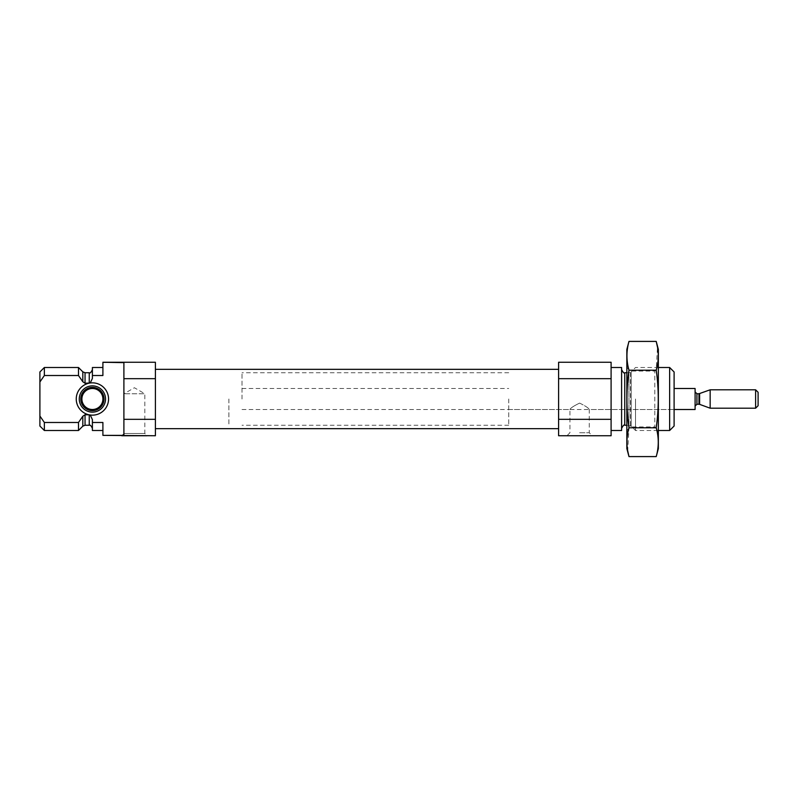 <?xml version="1.0" encoding="UTF-8"?>
<svg xmlns="http://www.w3.org/2000/svg" width="798" height="798" viewBox="0 0 798 798"><rect width="100%" height="100%" fill="white"/><g stroke="black" fill="none" stroke-linecap="round" stroke-linejoin="round"><path stroke-width="0.6" stroke-dasharray="3.99 2.99" d="M579.597 432.745L589.263 432.745L579.597 432.745M579.597 403.11C585.353 405.893 588.575 408.017 589.263 409.504C588.575 408.017 585.353 405.883 579.587 403.11C573.832 405.903 570.62 408.027 569.942 409.504C570.62 408.017 573.842 405.893 579.597 403.11M102.902 362.631L123.899 362.631L123.899 435.369L102.902 435.369L102.902 422.481L102.902 430.501L102.902 422.481L92.398 422.481L92.398 419.578L92.398 428.396L92.398 419.578L90.234 415.01L88.797 414.751A16.16 16.16 0 0 1 88.797 383.249L90.234 382.99L92.398 378.422L92.398 369.604L92.398 378.422L92.398 375.519L102.902 375.519L102.902 362.252L155.401 362.252L155.401 378.671L123.899 378.671L123.899 435.369L123.899 378.671M88.797 383.249L85.047 383.249L85.047 372.746M88.797 414.751L85.047 414.751L82.812 416.247L78.483 422.481L44.359 422.481L39.9 416.027L39.9 371.958M78.483 367.499L78.483 375.519L44.359 375.519L44.359 367.499M78.483 375.519L82.812 381.753L82.812 371.828M102.902 435.369L155.401 435.748L155.401 419.329L123.899 419.329M155.401 378.671L155.401 419.329M92.398 367.499L92.398 375.519M92.398 422.481L92.398 430.501M78.483 422.481L78.483 430.501M44.359 422.481L44.359 430.501M39.9 416.027L39.9 426.042M155.401 399L155.401 428.666L155.401 399M674.101 371.958L674.101 426.042M674.101 399L674.101 409.504L674.101 399M669.642 367.499L669.642 430.501M635.517 399L635.517 430.501L635.517 399M621.602 367.499L621.602 430.501M611.098 399L611.098 430.501L611.098 399M611.098 378.671L558.6 378.671L558.6 362.252L611.098 362.252L611.098 435.748L558.6 435.748L558.6 419.329L611.098 419.329M558.6 378.671L558.6 419.329M579.597 435.748L592.266 435.748L579.597 435.748M558.6 399L558.6 428.666L558.6 399M121.735 435.748L147.071 435.748L144.817 433.494L123.989 433.494L144.817 433.494L144.817 393.753L123.989 393.753L144.817 393.753L134.403 387.738L123.989 393.753L123.989 433.494L121.735 435.748M90.234 382.99A16.16 16.16 0 0 1 108.558 399A16.16 16.16 0 0 1 90.234 415.01M105.526 399A13.127 13.127 0 0 1 85.835 410.372A13.127 13.127 0 0 1 85.835 387.629A13.127 13.127 0 0 1 105.526 399A13.127 13.127 0 0 1 85.835 410.372A13.127 13.127 0 0 1 85.835 387.629A13.127 13.127 0 0 1 105.526 399A13.127 13.127 0 0 1 93.386 412.087A13.127 13.127 0 0 1 79.421 400.955A13.127 13.127 0 0 1 89.476 386.202A13.127 13.127 0 0 1 105.526 399M104.009 399A11.611 11.611 0 0 1 86.593 409.055A11.611 11.611 0 0 1 86.593 388.945A11.611 11.611 0 0 1 104.009 399M102.902 399A10.504 10.504 0 0 1 87.152 408.097A10.504 10.504 0 0 1 87.152 389.903A10.504 10.504 0 0 1 102.902 399M508.725 399L508.725 425.254L508.725 399M228.896 399L228.896 425.254L228.896 399M658.35 349.384L658.35 448.616M626.849 367.499L626.849 430.501L626.849 367.499L630.4 371.05L630.4 426.95L630.4 371.05L654.799 371.05L654.799 426.95L654.799 371.05L658.35 367.499L658.35 430.501L658.35 367.499L635.517 367.499L631.188 371.828L631.188 426.172L631.188 371.828L628.954 372.746L628.954 425.254L628.954 372.746L626.849 372.746M656.215 456.596C658.939 446.99 658.939 437.394 656.215 427.798C658.929 408.845 658.929 389.643 656.215 370.202L657.492 347.17M656.215 370.202L628.984 370.202C626.27 389.155 626.27 408.357 628.984 427.798L627.707 450.83M628.984 341.404C626.27 351.01 626.27 360.606 628.984 370.202M656.215 427.798L628.984 427.798M626.849 349.384L626.849 448.616M695.098 388.496L695.098 409.504M695.098 391.908L695.098 406.092L695.098 391.908M242.023 399L242.023 372.746L242.023 399M758.1 392.277L758.1 405.723M755.616 389.803L755.616 408.197M710.15 389.803L710.15 408.197M89.246 372.746L89.246 383.18M89.246 414.82L89.246 425.254M85.047 414.751L85.047 425.254M82.812 416.247L82.812 426.172M624.754 372.746L624.754 425.254M699.607 393.643L699.607 404.357M698.978 393.753L698.978 404.247M696.933 393.753L696.933 404.247M508.725 409.504L569.942 409.504L569.942 432.745L566.929 435.748M242.023 409.504L674.101 409.504L589.263 409.504L589.263 432.745L592.266 435.748M626.849 430.501L630.4 426.95L654.799 426.95L658.35 430.501L635.517 430.501L631.188 426.172L626.849 425.254M242.023 388.496L508.725 388.496M508.725 372.746L242.023 372.746M508.725 425.254L242.023 425.254"/><path stroke-width="1.2" d="M102.902 362.631L102.902 375.519L92.398 375.519L92.398 378.422L90.234 382.99L85.047 383.249L82.812 381.753L78.483 375.519L44.359 375.519L39.9 381.973L39.9 416.027L44.359 422.481L78.483 422.481L82.812 416.247L85.047 414.751L89.246 414.82L90.234 415.01L92.398 419.578L92.398 422.481L102.902 422.481L102.902 435.369L123.899 435.369L123.899 362.631L102.902 362.252L155.401 362.252L155.401 378.671L123.899 378.671M90.234 415.01A16.16 16.16 0 0 0 108.558 399A16.16 16.16 0 0 0 90.234 382.99M88.797 383.249A16.16 16.16 0 0 0 88.797 414.751M44.359 367.499L39.9 371.958L39.9 381.973L44.359 375.519L44.359 367.499L78.483 367.499L78.483 375.519M82.812 371.828L82.812 381.753L85.047 383.249L85.047 372.746L82.812 371.828L78.483 367.499M123.899 419.329L155.401 419.329L155.401 435.748L102.902 435.369M155.401 419.329L155.401 378.671M92.398 375.519L92.398 367.499L102.902 367.499M102.902 430.501L92.398 430.501L92.398 422.481M89.246 414.82L89.246 425.254L85.047 425.254L82.812 426.172L78.483 430.501L78.483 422.481M78.483 430.501L44.359 430.501L44.359 422.481M44.359 430.501L39.9 426.042L39.9 416.027M669.642 367.499L669.642 430.501L674.101 426.042L674.101 371.958L669.642 367.499L658.35 367.499M611.098 430.501L621.602 430.501L621.602 367.499L611.098 367.499M611.098 419.329L611.098 435.748L558.6 435.748L558.6 419.329L611.098 419.329L611.098 362.252L558.6 362.252L558.6 378.671L611.098 378.671M558.6 419.329L558.6 378.671M147.071 435.748L121.735 435.748M102.902 399A10.504 10.504 0 0 1 87.152 408.097A10.504 10.504 0 0 1 87.152 389.903A10.504 10.504 0 0 1 102.902 399M104.009 399A11.611 11.611 0 0 1 86.593 409.055A11.611 11.611 0 0 1 86.593 388.945A11.611 11.611 0 0 1 104.009 399M105.526 399A13.127 13.127 0 0 1 85.835 410.372A13.127 13.127 0 0 1 85.835 387.629A13.127 13.127 0 0 1 105.526 399M656.215 456.596L658.35 448.616L658.35 349.384L656.215 341.404C658.939 351.01 658.939 360.606 656.215 370.202C658.929 389.155 658.929 408.357 656.215 427.798C658.939 437.394 658.939 446.99 656.215 456.596L628.984 456.596C626.27 446.99 626.27 437.394 628.984 427.798C626.27 408.845 626.27 389.643 628.984 370.202C626.27 360.606 626.27 351.01 628.984 341.404L656.215 341.404L657.492 347.17M656.215 370.202L628.984 370.202M656.215 427.798L628.984 427.798M627.707 450.83L628.984 456.596L626.849 448.616L626.849 349.384L628.984 341.404M674.101 409.504L695.098 409.504L695.098 388.496L674.101 388.496M755.616 408.197L758.1 405.723L758.1 392.277L755.616 389.803L710.15 389.803L710.15 408.197L755.616 408.197L755.616 389.803M699.607 393.643L699.607 404.357L698.978 404.247L698.978 393.753L710.15 389.803M698.978 393.753L696.933 393.753L695.098 391.908M89.246 383.18L89.246 372.746C90.064 373.464 91.112 372.417 92.398 369.604M85.047 425.254L85.047 414.751M82.812 426.172L82.812 416.247M626.849 425.254L624.754 425.254L624.754 372.746C624.236 373.654 623.188 372.596 621.602 369.604M698.978 404.247L696.933 404.247L696.933 393.753M89.246 425.254C90.114 424.666 91.162 425.713 92.398 428.396M89.246 372.746L85.047 372.746M669.642 430.501L658.35 430.501M626.849 372.746L624.754 372.746M624.754 425.254C624.236 424.346 623.188 425.404 621.602 428.396M558.6 369.334L155.401 369.334M558.6 428.666L155.401 428.666M699.607 404.357L710.15 408.197M696.933 404.247L695.098 406.092"/></g></svg>
